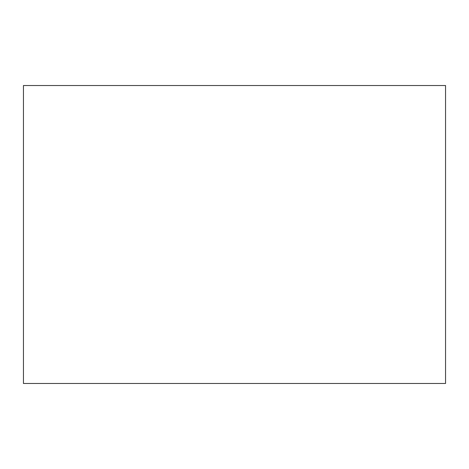 <?xml version="1.0" encoding="UTF-8"?>
<svg xmlns="http://www.w3.org/2000/svg" width="469" height="469" viewBox="0 0 469 469"><rect width="100%" height="100%" fill="white"/><g stroke="black" fill="none" stroke-linecap="round" stroke-linejoin="round"><path stroke-width="0.7" d="M234.5 85.522L23.45 85.522L23.45 383.478L445.55 383.478L445.55 85.522L234.5 85.522"/></g></svg>
